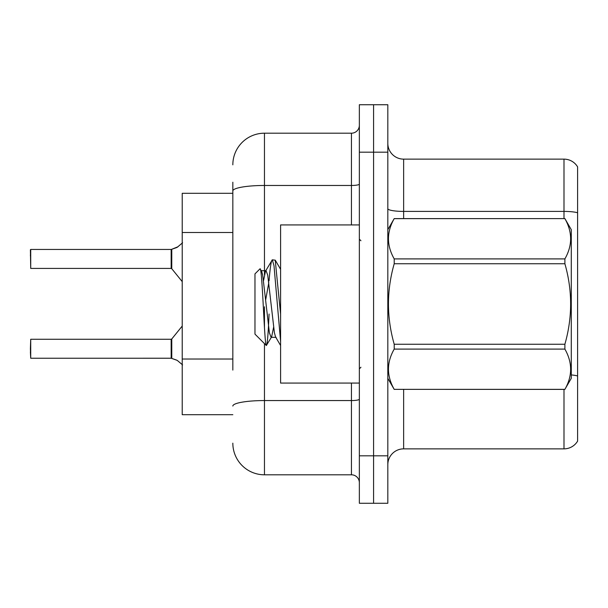 <?xml version="1.0" encoding="UTF-8"?>
<svg xmlns="http://www.w3.org/2000/svg" width="608" height="608" viewBox="0 0 608 608"><rect width="100%" height="100%" fill="white"/><g stroke="black" fill="none" stroke-linecap="round" stroke-linejoin="round"><path stroke-width="0.91" d="M232.834 221.434L232.834 182.225L232.834 193.298L182.225 193.298L182.225 414.702L232.834 414.702M387.82 464.679A15.816 15.816 0 0 1 403.636 448.864L563.996 448.864L563.996 389.401M373.586 455.825L373.586 503.272L387.82 503.272L387.82 455.825L373.586 455.825L373.586 503.272L359.351 503.272L359.351 455.825L373.586 455.825L373.586 152.175L373.586 455.825M359.351 455.825L359.351 104.728L373.586 104.728L373.586 152.175L373.586 104.728L387.82 104.728L387.82 455.825M577.6 166.881A15.816 15.816 0 0 0 563.996 159.136A15.816 15.816 0 0 1 577.6 166.881L577.6 441.119A15.816 15.816 0 0 1 563.996 448.864M577.6 212.754L577.6 213.606L577.6 212.754A15.816 2.744 180 0 0 563.996 211.409L563.996 159.136L403.636 159.136A15.816 15.816 0 0 1 387.82 143.321A15.816 15.816 0 0 0 403.636 159.136L403.636 218.599M232.834 370.09L232.834 182.225M264.465 343.619L264.465 474.802L351.447 474.802L351.447 383.078M232.834 164.829A31.631 31.631 0 0 1 264.465 133.198L351.447 133.198A7.904 7.904 0 0 0 359.351 125.294M359.351 482.706A7.904 7.904 0 0 0 351.447 474.802M264.465 474.802A31.631 31.631 0 0 1 232.834 443.171M182.598 364.914L177.24 360.384L171.775 358.424L176.518 360.065M182.598 242.767L177.24 247.296L171.281 249.447A0.79 0.79 0 0 1 171.167 249.455A0.79 0.79 180 0 0 171.281 249.447M30.4 255.77L30.719 249.447L171.152 249.447L171.152 268.417L171.152 258.924M177.24 247.296L171.775 249.265L177.962 246.764L171.775 249.265L177.962 246.764L171.775 249.265L176.518 247.623L171.775 249.265L171.768 268.713L171.152 268.417L171.152 249.455M359.351 224.922L280.592 224.922L280.592 383.078L359.351 383.078M387.82 229.672L394.212 218.599L564.885 218.599L571.277 229.672L571.277 378.328L564.885 389.356C572.538 375.995 572.538 362.573 564.885 349.098L394.212 349.098C386.551 362.467 386.551 375.881 394.212 389.356L564.885 389.401M564.885 218.599L394.212 218.644C386.551 232.005 386.551 245.427 394.212 258.902L394.212 263.743C386.551 290.518 386.551 317.353 394.212 344.257L394.212 349.098M394.212 258.902L564.885 258.902C572.538 245.533 572.538 232.119 564.885 218.644M564.885 258.902L564.885 263.743L394.212 263.743M394.212 344.257L564.885 344.257C572.538 317.353 572.538 290.518 564.885 263.743M564.885 344.257L564.885 349.098M387.82 378.328L394.212 389.401M280.592 341.445L274.003 265.734L272.331 259.814L275.226 260.186L280.592 314.154M269.055 280.904C270.15 267.315 271.244 260.285 272.331 259.814L265.491 271.16L263.545 280.66M276.093 337.318L271.077 337.318L269.405 332.85L262.709 275.15L261.6 271.16L259.981 268.865L254.972 273.874L254.972 334.126L266.35 345.504L271.639 336.84L273.585 327.34M259.981 268.865C262.299 265.263 264.381 346.872 266.35 345.504C267.277 345.025 268.181 334.537 269.078 314.032M268.812 282.53L265.681 299.858M394.212 389.356L564.885 389.356M261.6 271.16L261.03 270.682L266.053 270.682L265.491 271.16M280.592 345.504L275.53 336.84L274.421 332.85L267.725 275.15L266.053 270.682M171.281 358.234L171.775 358.424L171.768 338.975L171.152 339.264L171.167 358.226A0.79 0.79 180 0 1 171.281 358.234A0.79 0.79 -0 0 0 171.167 358.226L171.152 348.756M30.4 348.756L30.719 339.264L30.719 358.234L30.4 348.756M30.4 351.918L30.719 358.234L171.152 358.226M171.152 249.447L30.719 249.447L30.719 268.417L30.4 249.766M171.16 255.778L171.152 262.094M232.834 232.499L182.225 232.499M232.834 359.024L182.225 359.024M403.636 389.401L403.636 448.864M563.996 218.599L563.996 211.409L403.636 211.409A15.816 2.744 0 0 1 387.82 208.666M577.6 375.964A15.816 2.744 180 0 0 571.277 374.931M387.82 152.175L359.351 152.175M359.351 399.182A7.904 1.376 0 0 1 351.447 400.558L264.465 400.558A31.631 5.495 180 0 0 232.834 406.053M264.465 133.198L264.465 185.47L351.447 185.47L351.447 133.198M232.834 190.965A31.631 5.495 180 0 1 264.465 185.47L264.465 274.687M264.465 306.789L264.465 327.507M351.447 224.922L351.447 185.47A7.904 1.376 0 0 0 359.351 184.102M360.932 240.738L359.351 239.157M360.932 367.262L359.351 368.843M280.592 269.298L275.264 260.163M30.719 339.264L171.152 339.264M171.768 338.975L182.225 326.055M30.719 268.417L171.152 268.417M171.768 268.713L182.225 281.626"/></g></svg>
